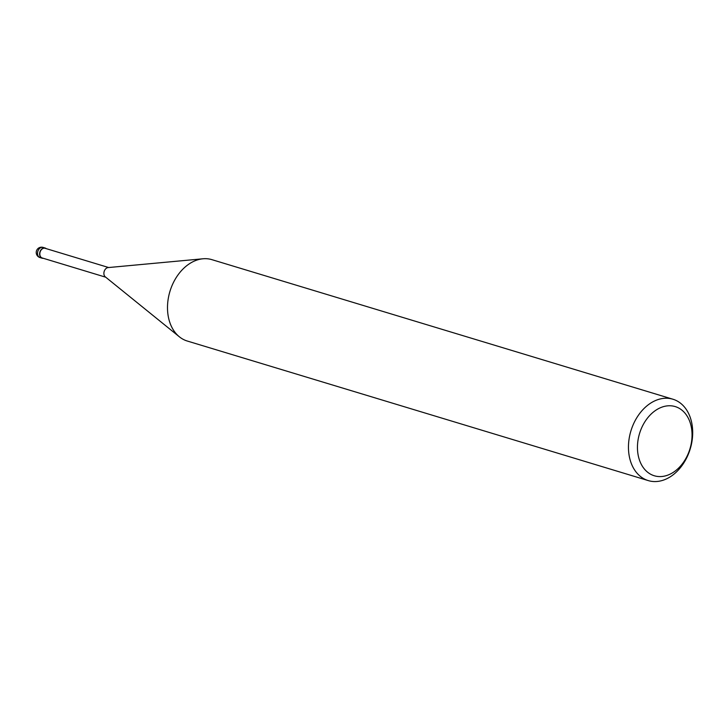 <?xml version="1.0" encoding="UTF-8"?>
<svg xmlns="http://www.w3.org/2000/svg" width="728" height="728" viewBox="0 0 728 728"><rect width="100%" height="100%" fill="white"/><g stroke="black" fill="none" stroke-linecap="round" stroke-linejoin="round"><path stroke-width="1.09" d="M43.061 258.222A5.205 3.795 -73.2 0 1 39.876 255.492A5.205 3.795 -73.2 0 1 41.35 249.549A5.205 3.795 -73.2 0 1 45.982 248.566A5.205 3.795 -73.2 0 0 41.35 249.549A5.205 3.795 -73.2 0 0 39.876 255.492A5.205 3.795 -73.2 0 0 43.052 258.222M179.188 336.654L105.287 276.849A5.051 3.676 -73.2 0 1 104.058 274.82A5.051 3.676 -73.2 0 1 108.09 267.586L202.757 258.804M105.715 277.195L42.169 257.958A5.051 3.676 -73.2 0 1 39.995 255.419A5.051 3.676 -73.2 0 1 41.05 250.123A5.051 3.676 -73.2 0 1 45.09 248.294L108.645 267.531M179.361 336.8A42.515 30.985 -73.2 0 1 168.987 319.683A42.515 30.985 -73.2 0 1 177.914 275.038A42.515 30.985 -73.2 0 1 211.921 259.659L672.89 399.217A42.515 30.985 -73.2 0 1 691.2 420.566A42.515 30.985 -73.2 0 1 682.273 465.21A42.515 30.985 -73.2 0 1 648.257 480.589A42.515 30.985 -73.2 0 1 629.947 459.241A42.515 30.985 -73.2 0 1 638.875 414.596A42.515 30.985 -73.2 0 1 672.89 399.217M648.257 480.589L187.287 341.032A42.515 30.985 -73.2 0 1 168.987 319.683M690.781 424.733A36.136 26.345 -73.2 0 1 672.981 472.545A36.136 26.345 -73.2 0 1 638.72 457.612A36.136 26.345 -73.2 0 1 656.52 409.8A36.136 26.345 -73.2 0 1 690.781 424.733M43.325 258.304A5.314 3.877 -73.2 0 1 42.097 258.213A5.314 3.877 -73.2 0 1 39.803 255.546A5.314 3.877 -73.2 0 1 40.923 249.959A5.314 3.877 -73.2 0 1 45.172 248.039A5.314 3.877 -73.2 0 1 46.246 248.648M37.71 254.909A5.314 3.877 -73.2 0 1 38.83 249.331A5.314 3.877 -73.2 0 1 43.079 247.411L43.079 247.411A5.314 5.314 0 0 0 36.4 253.845A5.314 5.314 0 0 0 40.004 257.576L40.004 257.576A5.314 3.877 -73.2 0 1 37.71 254.909M42.097 258.213L40.004 257.576M45.172 248.039L43.079 247.411"/></g></svg>

